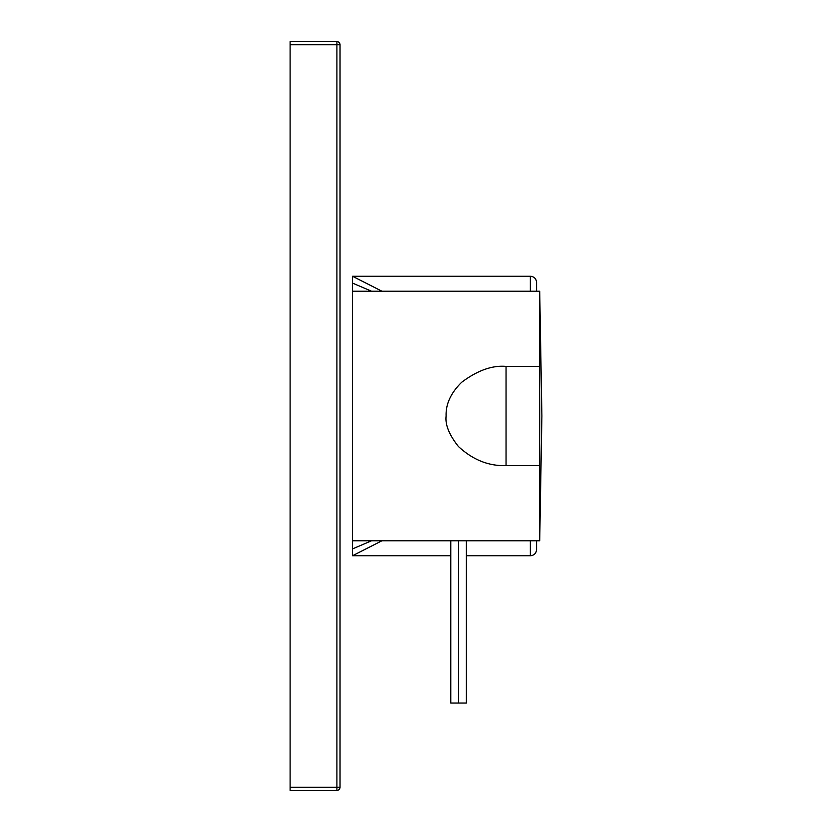 <?xml version="1.0" encoding="UTF-8"?>
<svg xmlns="http://www.w3.org/2000/svg" width="832" height="832" viewBox="0 0 832 832"><rect width="100%" height="100%" fill="white"/><g stroke="black" fill="none" stroke-linecap="round" stroke-linejoin="round"><path stroke-width="1.25" d="M450.788 555.776L352.508 555.776L381.878 540.8M539.708 465.598L539.708 366.402L506.043 366.402L506.043 465.598L539.708 465.598L539.708 540.8L352.508 540.8L352.508 548.912L352.508 276.224L381.878 291.2M539.708 366.402L539.708 291.2L352.508 291.2L352.508 283.088L371.519 291.2M352.508 555.776L352.508 548.912L371.519 540.8M530.348 291.2L530.348 276.224C534.144 276.598 536.224 278.678 536.588 282.464L536.588 291.2M536.588 540.8L536.588 549.536C536.224 553.322 534.144 555.402 530.348 555.776L466.388 555.776M450.788 540.8L450.788 703.04L466.388 703.04L466.388 540.8M458.588 703.04L458.588 540.8M290.108 44.72L290.108 41.6L336.908 41.6L336.908 790.4L290.108 790.4L290.108 44.72L340.028 44.72L340.028 787.28L290.108 787.28M340.028 787.28A3.12 3.12 0 0 1 336.908 790.4A3.12 3.12 0 0 0 340.028 787.28M340.028 44.72A3.12 3.12 0 0 0 336.908 41.6A3.12 3.12 0 0 1 340.028 44.72M506.043 465.598C488.665 466.19 472.784 459.815 458.38 446.472C449.145 434.772 445.058 424.611 446.108 416C445.661 404.154 450.84 392.922 461.656 382.283C477.412 370.479 492.211 365.186 506.043 366.402M530.348 540.8L530.348 555.776M530.348 276.224L352.508 276.224M539.708 540.8L541.892 416L539.708 291.2"/></g></svg>
